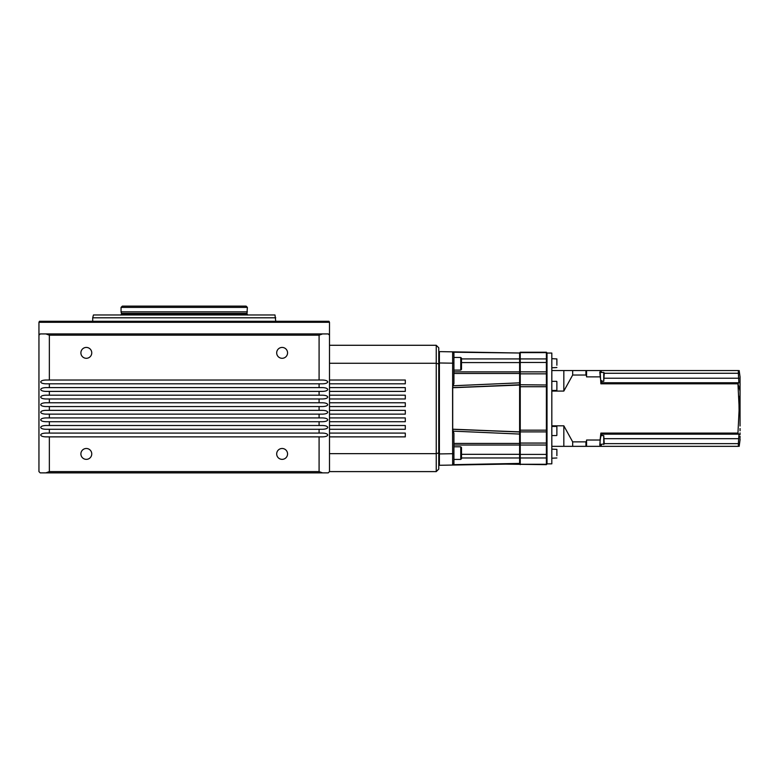 <?xml version="1.0" encoding="UTF-8"?>
<svg xmlns="http://www.w3.org/2000/svg" width="779" height="779" viewBox="0 0 779 779"><rect width="100%" height="100%" fill="white"/><g stroke="black" fill="none" stroke-linecap="round" stroke-linejoin="round"><path stroke-width="1.17" d="M184.224 321.289L39.456 321.289L38.95 322.292L329.498 322.292L328.991 321.289L184.224 321.289M460.749 459.425L460.749 446.795L461.509 447.555L461.509 458.665L460.749 459.425L453.923 459.425M460.749 370.103L460.749 357.473L461.509 358.223L461.509 369.343L460.749 370.103L453.923 370.103M603.744 444.449L603.744 435.607L604.251 443.942L599.947 444.449M603.744 372.45L604.251 372.956L603.744 381.291L603.744 372.45L599.947 372.45M319.088 471.607L319.088 436.873L322.555 436.873C325.69 436.746 327.433 436.123 327.764 434.974C327.433 433.835 325.69 433.202 322.555 433.085L319.088 433.085L319.088 429.287L322.555 429.287C325.69 429.171 327.433 428.538 327.764 427.398C327.433 426.259 325.69 425.626 322.555 425.5L319.088 425.5L319.088 421.712L322.555 421.712C325.69 421.595 327.433 420.962 327.764 419.823C327.433 418.674 325.69 418.041 322.555 417.924L319.088 417.924L319.088 414.136L322.555 414.136C325.69 414.009 327.433 413.376 327.764 412.237C327.433 411.098 325.69 410.465 322.555 410.348L319.088 410.348L319.088 406.55L322.555 406.55C325.69 406.434 327.433 405.801 327.764 404.661C327.433 403.512 325.69 402.889 322.555 402.762L319.088 402.762L319.088 398.975L322.555 398.975C325.69 398.858 327.433 398.225 327.764 397.076C327.433 395.936 325.69 395.304 322.555 395.187L319.088 395.187L319.088 391.399L322.555 391.399C325.69 391.272 327.433 390.639 327.764 389.5C327.433 388.361 325.69 387.728 322.555 387.601L319.088 387.601L319.088 383.813L322.555 383.813C325.69 383.696 327.433 383.064 327.764 381.924C327.433 380.775 325.69 380.142 322.555 380.025L319.088 380.025L319.088 335.184L49.359 335.184L49.359 380.025L45.893 380.025C42.748 380.142 41.014 380.775 40.683 381.924C41.014 383.064 42.748 383.696 45.893 383.813L49.359 383.813L49.359 387.601L45.893 387.601C42.748 387.728 41.014 388.361 40.683 389.5C41.014 390.639 42.748 391.272 45.893 391.399L49.359 391.399L49.359 395.187L45.893 395.187C42.748 395.304 41.014 395.936 40.683 397.076C41.014 398.225 42.748 398.858 45.893 398.975L49.359 398.975L49.359 402.762L45.893 402.762C42.748 402.889 41.014 403.512 40.683 404.661C41.014 405.801 42.748 406.434 45.893 406.55L49.359 406.55L49.359 410.348L45.893 410.348C42.748 410.465 41.014 411.098 40.683 412.237C41.014 413.376 42.748 414.009 45.893 414.136L49.359 414.136L49.359 417.924L45.893 417.924C42.748 418.041 41.014 418.674 40.683 419.823C41.014 420.962 42.748 421.595 45.893 421.712L49.359 421.712L49.359 425.5L45.893 425.5C42.748 425.626 41.014 426.259 40.683 427.398C41.014 428.538 42.748 429.171 45.893 429.287L49.359 429.287L49.359 433.085L45.893 433.085C42.748 433.202 41.014 433.835 40.683 434.974C41.014 436.123 42.748 436.746 45.893 436.873L49.359 436.873L49.359 471.607L45.893 472.872L322.555 472.872L319.088 471.607L49.359 471.607M80.889 352.868A5.434 5.434 0 0 0 86.323 358.301A5.434 5.434 0 0 0 91.756 352.868A5.434 5.434 0 0 0 86.323 347.434A5.434 5.434 0 0 0 80.889 352.868M276.691 352.868A5.434 5.434 0 0 0 282.125 358.301A5.434 5.434 0 0 0 287.558 352.868A5.434 5.434 0 0 0 282.125 347.434A5.434 5.434 0 0 0 276.691 352.868M80.889 453.923A5.434 5.434 0 0 0 86.323 459.357A5.434 5.434 0 0 0 91.756 453.923A5.434 5.434 0 0 0 86.323 448.49A5.434 5.434 0 0 0 80.889 453.923M276.691 453.923A5.434 5.434 0 0 0 282.125 459.357A5.434 5.434 0 0 0 287.558 453.923A5.434 5.434 0 0 0 282.125 448.49A5.434 5.434 0 0 0 276.691 453.923M275.747 317.803L92.701 317.803L93.461 314.969L274.987 314.969L275.747 321.289M247.381 311.853L121.057 311.853L121.057 307.393L247.381 307.393L246.972 313.382L247.566 315.057M247.381 307.393L246.125 306.128L122.322 306.128L121.057 307.393M45.893 472.872L40.216 472.872L38.95 471.607L38.95 322.292M38.95 378.156L38.95 379.305M49.359 335.184L45.893 333.918L40.216 333.918L38.95 335.184M319.088 436.873L49.359 436.873M49.359 433.085L319.088 433.085M319.088 429.287L49.359 429.287M49.359 425.5L319.088 425.5M319.088 421.712L49.359 421.712M49.359 417.924L319.088 417.924M319.088 414.136L49.359 414.136M49.359 410.348L319.088 410.348M319.088 406.55L49.359 406.55M49.359 402.762L319.088 402.762M319.088 398.975L49.359 398.975M49.359 395.187L319.088 395.187M319.088 391.399L49.359 391.399M49.359 387.601L319.088 387.601M319.088 383.813L49.359 383.813M49.359 380.025L319.088 380.025M319.088 335.184L322.555 333.918L328.232 333.918L329.498 335.184L329.498 363.257L436.24 363.257L438.762 363.968L438.762 469.085L436.24 471.607L436.24 453.641L438.762 452.93M45.893 333.918L322.555 333.918M322.555 472.872L328.232 472.872L329.498 471.607L436.24 471.607M329.498 436.873L329.498 433.085L405.294 433.085L405.294 436.873L329.498 436.873L329.498 471.607M329.498 425.5L329.498 429.287L405.294 429.287L405.294 425.5L329.498 425.5L329.498 421.712L405.294 421.712L405.294 417.924L329.498 417.924L329.498 414.136L405.294 414.136L405.294 410.348L329.498 410.348L329.498 406.55L405.294 406.55L405.294 402.762L329.498 402.762L329.498 398.975L405.294 398.975L405.294 395.187L329.498 395.187L329.498 391.399L405.294 391.399L405.294 387.601L329.498 387.601L329.498 383.813L405.294 383.813L405.294 380.025L329.498 380.025L329.498 363.257M329.498 417.924L329.498 421.712M329.498 410.348L329.498 414.136M329.498 402.762L329.498 406.55M329.498 395.187L329.498 398.975M329.498 387.601L329.498 391.399M329.498 380.025L329.498 383.813M556.878 453.534L556.878 455.54M556.878 429.989L556.878 432.238M556.878 386.9L556.878 381.593L556.878 386.9M556.878 451.654L556.878 449.366L556.878 451.654M556.878 455.676L556.878 449.366L551.824 449.113M556.878 365.234L556.878 358.924L551.824 358.671M585.935 375.03L585.935 370.551L586.568 370.551L586.568 375.984L585.935 375.03L572.672 375.03L563.83 391.077L551.824 391.077M601.885 380.707L601.602 382.304C600.745 380.921 600.19 377.825 599.937 373.024L600.219 371.437L600.745 372.45M585.935 446.348L585.935 441.868L586.568 440.904L586.568 446.348L551.824 446.348M600.745 444.449L600.219 445.461C599.285 445.754 600.765 434.224 601.602 434.594L601.875 435.607M738.959 434.497L738.356 443.631L604.251 443.631M601.963 435.607L600.872 433.085L600.083 440.028L586.568 440.028L586.568 440.904M738.891 438.665L604.251 438.665M604.251 373.268L738.356 373.268L738.843 382.742L737.956 383.813L739.174 408.449L737.956 433.085L738.843 434.156L601.758 434.156M738.356 373.268L738.356 370.551L600.083 370.551L600.872 383.813L601.963 381.067M740.05 421.03L740.05 426.006M740.05 428.518L740.05 430.777M740.05 432.89L740.05 434.711M740.05 436.308L740.05 437.623M740.05 438.684L740.05 439.424M740.05 439.872L739.174 446.348M740.05 425.655L740.05 376.87L739.174 370.551M740.05 378.214L740.05 379.276M740.05 380.58L740.05 382.187M740.05 384.008L740.05 386.121M740.05 388.38L740.05 390.892M600.872 383.813L737.956 383.813A252.649 137.688 0 0 1 740.05 391.233L740.05 396.063M740.05 399.238L740.05 402.285M740.05 405.314L740.05 408.449M740.05 411.585L740.05 414.613M740.05 417.651L740.05 420.826M600.716 372.333L600.482 371.729M601.271 372.45L601.271 370.551M551.824 370.551L563.83 370.551L563.83 391.077M563.83 370.551L572.672 370.551L572.672 375.03M572.672 370.551L585.935 370.551M600.083 376.87L586.568 376.87L586.568 375.984M600.083 370.551L586.568 370.551M737.956 433.085L600.872 433.085M551.824 425.811L563.83 425.811L572.672 441.868L572.672 446.348M563.83 425.811L563.83 446.348M572.672 441.868L585.935 441.868M586.568 446.348L600.083 446.348L600.083 440.028M599.752 444.497L600.083 446.348L601.271 446.348L601.271 444.449M601.271 446.348L738.356 446.348L738.356 443.631M739.115 413.805L738.872 396.151M547.024 353.053L551.824 353.053L551.824 463.846L547.024 463.846M547.024 366.588L547.024 464.031L546.391 464.664L546.391 352.235L547.024 352.868L547.024 366.588M505.367 352.77L519.612 353.014L520.245 352.235L520.245 445.033L546.391 445.033L547.024 444.361M519.612 352.868L520.245 352.235L546.391 352.235M547.024 372.498L546.391 371.865L520.245 371.865L519.612 372.498M546.391 464.664L505.367 464.128M452.706 429.21L519.612 431.985L452.638 429.297L519.612 431.858L519.612 385.04L452.706 387.728L452.706 429.21L519.612 431.926L452.638 429.19L452.638 351.845L519.612 353.014L453.018 352.215M519.612 444.4L520.245 445.033L520.245 464.664M452.706 351.845L465.54 352.069M465.54 464.829L452.706 465.053M461.509 358.924L519.612 358.924L519.612 371.865L453.923 371.865M519.612 371.865L519.612 373.472L453.923 373.472M519.612 358.924L519.612 353.491M519.612 353.014L452.638 351.845L453.923 353.13L453.923 383.619L453.018 385.761L519.612 382.84L519.612 373.472M519.612 382.84L519.612 385.04M453.923 445.033L519.612 445.033L519.612 457.974L461.509 457.974M453.923 443.426L519.612 443.426L519.612 445.033M452.638 429.297L453.923 433.28L453.923 456.903M519.612 431.985L519.612 434.059L453.018 431.138M519.612 443.426L519.612 434.059M453.018 464.673L519.612 463.408L519.612 457.974M453.018 385.761L452.638 387.601L519.612 384.914M452.657 387.65L519.612 384.972L452.638 387.601M452.677 387.669L452.618 429.219L452.58 387.679M453.923 353.13L452.638 351.845L439.395 351.611L438.762 352.235L439.395 351.602L439.395 453.923L453.923 453.69L453.923 463.768L452.638 465.053L519.612 463.885L452.638 465.053L452.638 453.69L452.638 465.053L439.395 465.287L438.762 464.664M452.638 351.904L452.648 355.175M452.638 453.69L452.58 429.219M438.762 453.923L439.395 453.923L439.395 465.297M329.498 453.641L436.24 453.641L436.24 345.282L438.762 347.814L438.762 363.968M329.498 433.085L329.498 429.287M329.498 345.282L436.24 345.282M246.972 313.382L121.475 313.382L121.388 314.258L247.06 314.258M601.758 382.742L738.843 382.742M604.251 378.224L738.891 378.224M556.878 435.305L556.878 426.688M556.878 390.211L556.878 381.593M599.752 372.401A252.649 178.654 0 0 1 599.937 373.024M547.024 386.725L519.612 386.725M547.024 430.174L519.612 430.174M547.024 353.218L546.391 352.634L520.245 352.634L519.612 353.218M547.024 359.431L546.391 358.924L520.245 358.924L519.612 359.431M547.024 362.478L519.612 362.478M547.024 373.832L519.612 373.832M547.024 384.992L520.245 384.748L452.706 387.689L452.657 429.171M547.024 431.897L519.612 431.897M547.024 443.066L519.612 443.066M547.024 454.42L519.612 454.42M547.024 457.458L546.391 457.974L520.245 457.974L519.612 457.458M547.024 463.68L546.391 464.265L520.245 464.265L519.612 463.68M519.612 362.576L461.509 362.576M461.509 454.323L519.612 454.323M453.923 363.209L438.762 362.975M453.923 463.768L452.638 465.053L453.923 463.768M329.498 335.184L329.498 322.292M121.475 313.382L121.057 311.853M121.388 314.258L120.872 315.057M92.701 321.289L92.701 317.803M601.067 381.291L603.744 381.291M601.067 435.607L603.744 435.607M551.824 458.227L556.878 457.974M551.824 367.785L556.878 367.532M556.625 435.558L551.824 435.558M556.625 426.434L551.824 426.434M556.625 381.34L551.824 381.34M556.625 390.464L551.824 390.464M453.923 357.473L460.749 357.473M453.923 446.795L460.749 446.795"/></g></svg>
